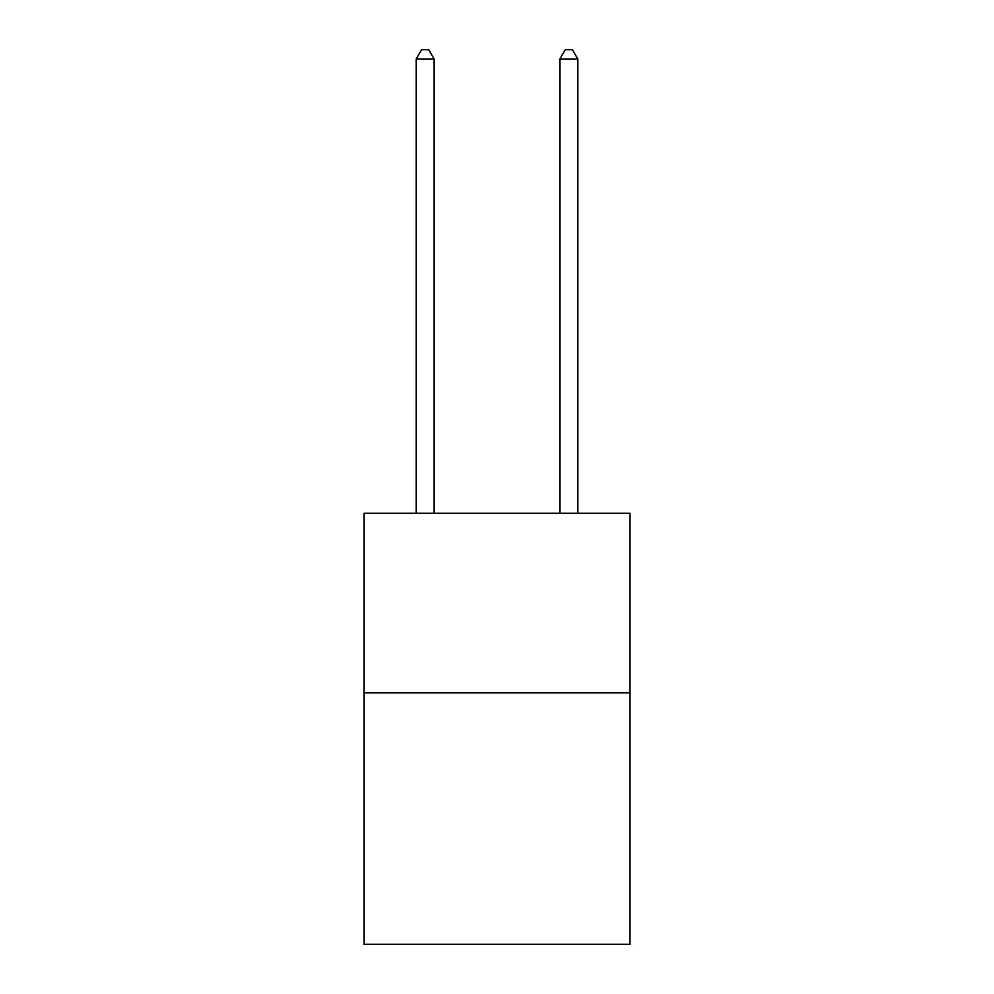 <?xml version="1.0" encoding="UTF-8"?>
<svg xmlns="http://www.w3.org/2000/svg" width="994" height="994" viewBox="0 0 994 994"><rect width="100%" height="100%" fill="white"/><g stroke="black" fill="none" stroke-linecap="round" stroke-linejoin="round"><path stroke-width="1.49" d="M629.91 692.843L629.91 944.3L364.09 944.3L364.09 513.239L629.91 513.239L629.91 692.843L364.09 692.843M434.142 513.239L434.142 59.044L416.175 59.044L416.175 513.239M416.175 59.044L421.568 49.7L428.749 49.7L434.142 59.044M577.825 513.239L577.825 59.044L559.858 59.044L559.858 513.239M559.858 59.044L565.251 49.7L572.432 49.7L577.825 59.044"/></g></svg>
